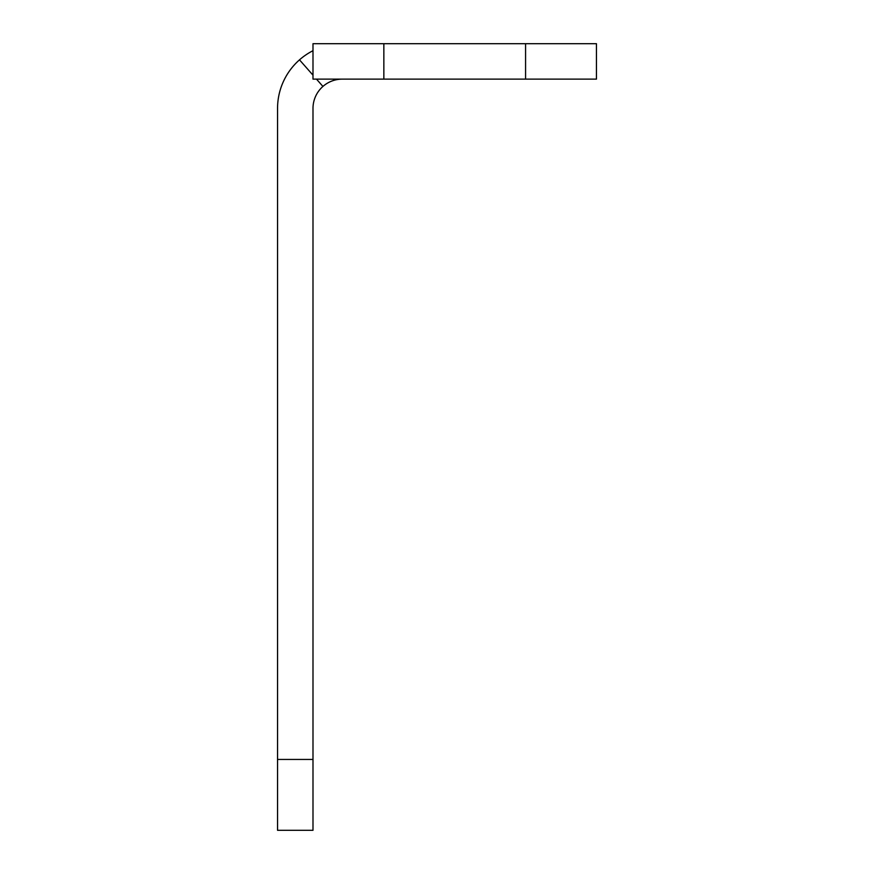 <?xml version="1.0" encoding="UTF-8"?>
<svg xmlns="http://www.w3.org/2000/svg" width="874" height="874" viewBox="0 0 874 874"><rect width="100%" height="100%" fill="white"/><g stroke="black" fill="none" stroke-linecap="round" stroke-linejoin="round"><path stroke-width="1.31" d="M525.58 43.7L596.45 43.7L596.45 79.13L525.58 79.13L525.58 43.7L312.99 43.7L312.99 79.13L525.58 79.13M312.99 75.164L299.498 59.847A64.72 64.72 0 0 0 277.55 108.42L277.55 759.44L312.99 759.44L312.99 108.42A29.29 29.29 0 0 1 342.28 79.13M312.99 759.44L312.99 830.3L277.55 830.3L277.55 759.44M299.498 59.847A64.72 64.72 0 0 1 312.99 50.703M322.921 86.439L316.486 79.13M383.85 79.13L383.85 43.7"/></g></svg>
